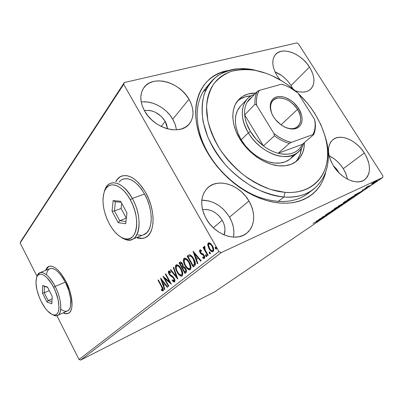 <?xml version="1.0" encoding="UTF-8"?>
<svg xmlns="http://www.w3.org/2000/svg" width="403" height="403" viewBox="0 0 403 403"><rect width="100%" height="100%" fill="white"/><g stroke="black" fill="none" stroke-linecap="round" stroke-linejoin="round"><path stroke-width="0.6" d="M206.396 87.391C193.727 101.788 193.808 128.9 208.537 153.724L207.636 152.868C184.428 114.286 197.46 74.903 228.294 70.555L220.708 72.676L215.907 74.882L211.504 77.683L207.55 81.068L204.089 85.018L201.168 89.496L198.825 94.483L197.102 99.924L196.024 105.777L195.621 111.984L195.908 118.482L196.891 125.207L198.568 132.088L200.931 139.045L203.963 145.997L207.636 152.868L211.902 159.573L216.728 166.031L222.053 172.172L227.816 177.909L233.941 183.189L240.369 187.944L247.009 192.12L253.789 195.677L260.63 198.573L267.446 200.785L274.171 202.301L280.72 203.107L287.032 203.208L293.041 202.618L298.683 201.354L303.912 199.44L308.678 196.911L312.945 193.808L316.682 190.166L319.861 186.035L322.465 181.466L324.486 176.504L325.614 172.549C320.833 193.022 301.872 206.029 276.66 202.689C251.507 199.379 222.839 178.972 207.636 152.868L208.537 153.724C194.014 129.237 193.707 102.483 205.913 87.97L210.638 82.267C220.824 70.737 234.838 66.505 252.671 69.573L254.988 70.298C269.708 73.18 283.526 80.348 296.437 91.803L288.2 85.144L282.886 81.547L271.859 75.623L266.232 73.346L254.988 70.298L249.462 69.558L244.067 69.361L238.848 69.719L233.856 70.641L229.141 72.127L224.753 74.167L220.738 76.761L217.141 79.895L214.008 83.542L211.379 87.678L209.283 92.272L207.762 97.289L206.84 102.679L206.532 108.387L206.855 114.366L207.817 120.547L209.414 126.869L211.635 133.257L214.467 139.639L217.877 145.946L221.831 152.107L226.29 158.041L231.196 163.683L236.501 168.968L242.138 173.829L248.041 178.217L254.142 182.08L260.368 185.375L266.645 188.075L272.907 190.151L279.083 191.586L285.097 192.377L283.903 197.007C318.093 199.948 335.634 170.036 325.543 137.821C331.583 160.041 327.558 177.214 313.469 189.329C305.655 195.193 295.802 197.757 283.903 197.007L278.125 201.52L283.903 197.007C259.718 195.319 230.914 176.378 215.051 150.954C199.132 125.524 198.12 97.481 210.638 82.267M48.879 266.338L45.735 270.348L47.05 267.773L48.879 266.338M45.519 270.438L48.39 266.549C53.604 264.872 59.443 269.803 65.906 281.349L60.813 273.294L58.082 270.217L55.372 267.94L52.803 266.544L50.466 266.071L48.451 266.519L46.834 267.859L45.519 270.438M122.069 175.925L120.971 176.388C118.93 177.421 117.268 179.144 115.988 181.541L117.434 179.315L120.084 176.892M115.726 181.632C117.001 179.229 118.663 177.511 120.709 176.474C128.879 173.456 137.201 178.831 145.674 192.599L142.259 187.224L138.476 182.68L134.491 179.149L130.476 176.766L126.592 175.607L122.996 175.688L119.817 176.977L117.172 179.406L115.726 181.632M343.275 168.696C339.517 162.857 334.792 158.56 329.105 155.8L333.77 158.545L337.321 161.457L340.525 164.882L343.275 168.696L364.317 152.979L343.275 168.696L345.97 173.915L347.588 179.229L345.472 172.761L343.275 168.696M333.407 165.84C327.065 154.445 326.848 145.765 332.752 139.806C340.253 133.171 356.423 140.123 364.317 152.979L361.436 149.034L358.101 145.473L354.433 142.43L350.555 140.012L346.61 138.315L342.741 137.398L339.094 137.302L335.8 138.048L332.994 139.614L330.787 141.947L329.271 144.974L328.516 148.581L328.561 152.636L329.412 156.984L331.049 161.442L333.407 165.84L336.389 169.985L339.885 173.718L343.739 176.882L347.804 179.34L351.905 181.007L355.874 181.813L359.557 181.738L362.811 180.791L365.511 179.028L367.561 176.519L368.891 173.376L369.46 169.718L369.264 165.698L368.307 161.467L366.634 157.175L364.317 152.979C371.067 164.746 371.138 173.693 364.524 179.814C357.018 185.647 341.129 178.69 333.407 165.84M176.383 129.847C175.975 126.26 174.761 122.714 172.746 119.217L188.977 99.244C194.251 108.81 194.357 117.026 189.294 123.887C180.534 135.821 154.037 128.688 144.647 111.072L147.825 115.732L151.78 119.973L156.349 123.62L161.336 126.527L166.54 128.572L171.738 129.68L176.726 129.821L181.305 129L185.304 127.262L188.574 124.688L190.997 121.389L192.503 117.505L193.042 113.178L192.614 108.578L191.239 103.878L188.977 99.244L185.909 94.836L182.156 90.816L177.844 87.325L173.129 84.489L168.172 82.413L163.16 81.174L158.263 80.832L153.669 81.406L149.558 82.887L146.088 85.24L143.403 88.383L141.629 92.201L140.838 96.559L141.085 101.284L142.37 106.191L144.647 111.072C139.922 102.211 139.584 94.539 143.624 88.05C152.112 74.404 179.395 81.678 188.977 99.244L172.746 119.217C166.535 108.185 152.445 100.382 141.211 101.999M233.539 236.763L233.896 231.967L233.322 226.985L231.841 221.988L229.519 217.157C222.466 206.089 213.227 200.422 201.807 200.16L209.102 201.001L213.897 202.734L218.491 205.329L222.723 208.678L226.441 212.668L229.519 217.157L248.928 200.976L229.519 217.157C233.307 223.861 234.627 230.521 233.468 237.125M206.195 218.753C199.858 206.23 200.261 196.009 207.399 188.08C217.721 177.446 239.85 184.7 248.928 200.976L245.689 196.301L241.795 192.125L237.387 188.609L232.622 185.864L227.66 184.005L222.683 183.098L217.877 183.189L213.409 184.292L209.464 186.372L206.195 189.375L203.737 193.193L202.205 197.692L201.671 202.699L202.17 208.024L203.696 213.449L206.195 218.753L209.565 223.715L213.676 228.128L218.355 231.806L223.403 234.601L228.612 236.4L233.765 237.135L238.657 236.798L243.095 235.407L246.908 233.04L249.961 229.801L252.147 225.826L253.401 221.277L253.683 216.33L253.008 211.172L251.401 205.993L248.928 200.976C255.95 212.572 255.134 226.904 246.525 233.342C236.108 242.178 214.905 234.818 206.195 218.753M291.052 85.517C286.926 79.184 281.576 74.631 274.997 71.855L281.828 75.668L285.314 78.565L288.427 81.885L291.052 85.517L309.484 67.089L291.052 85.517L292.8 88.69L291.052 85.517M277.083 75.734C271.96 66.848 271.446 59.765 275.541 54.501C282.317 46.234 301.268 53.534 309.484 67.089L306.743 63.336L303.509 59.891L299.903 56.873L296.054 54.39L292.094 52.536L288.175 51.383L284.437 50.98L281.017 51.352L278.055 52.491L275.667 54.365L273.949 56.909L272.987 60.037L272.816 63.629L273.461 67.548L274.901 71.638L277.083 75.734L280.065 79.839L277.083 75.734M222.234 220.26L213.298 227.776L222.234 220.26C225.055 225.368 225.7 230.259 224.164 234.929L224.995 229.76L224.647 226.567L223.715 223.363L222.234 220.26C217.041 212.321 210.467 208.779 202.518 209.636L206.039 209.419L209.122 209.913L212.2 211.011L215.152 212.663L217.872 214.809L220.26 217.373L222.234 220.26M165.21 121.368L161.155 126.436L165.21 121.368L167.562 128.864L166.57 124.245L165.21 121.368C159.81 113.324 152.848 109.697 144.324 110.498L149.271 110.402L152.379 111.097L155.452 112.326L161.034 116.17L165.21 121.368M337.905 170.988L337.507 171.285L337.905 170.988L338.913 172.776L337.905 170.988L333.261 165.608L336.142 168.54L337.905 170.988M296.774 42.925L124.29 82.534L20.704 241.528L124.29 82.534L296.774 42.925L298.467 43.872L382.85 175.773L298.467 43.872L296.774 42.925M382.795 177.461L214.703 291.848L80.66 360.075L221.242 252.585L382.795 177.461L221.242 252.585L218.945 251.583L79.038 359.491L56.883 315.65L79.038 359.491L218.945 251.583L123.681 84.328L218.945 251.583L221.242 252.585L80.66 360.075L79.038 359.491L80.66 360.075L214.703 291.848L382.795 177.461L382.85 175.773L382.795 177.461M371.208 184.146L374.79 182.438L377.344 180.64L373.863 182.297L371.208 184.146L376.614 181.305L377.369 180.71L376.301 181.018L374.15 182.136L371.208 184.146M370.402 185.521L367.732 186.619L367.833 186.322L365.879 187.637L370.402 185.521L367.833 186.322L365.879 187.637L370.402 185.521M362.121 190.191L366.226 188.166L365.007 189.083L367.123 187.717L362.206 190.13L366.025 188.251L365.007 189.083L366.518 187.909L362.121 190.191M355.391 195.747L356.353 194.851L353.592 196.095L347.693 199.707L353.864 196.785L356.499 194.901L354.932 195.435L347.693 199.707L355.391 195.747M344.283 203.314L346.056 202.079L345.321 202.246L338.142 206.24L344.283 203.314L346.147 201.979L345.321 202.246L338.142 206.24L344.283 203.314M335.901 209.021L331.825 210.557L334.47 209.701L327.825 213.288L335.976 208.971L331.825 210.557L334.47 209.701L327.825 213.288L335.901 209.021M325.423 216.159L320.899 218.34L328.385 214.144L322.284 217.076L326.385 215.197L318.879 219.403L324.969 216.471L320.899 218.34L328.385 214.144L322.284 217.076L326.385 215.197L318.879 219.403L325.423 216.159M317.06 221.459L318.184 220.96L316.849 221.892L318.788 220.557L313.015 223.413L317.02 221.388L318.184 220.975L316.849 221.892L318.995 220.527L313.015 223.413L317.06 221.459M316.043 221.343L320.259 219.675L319.403 219.877L321.035 218.764L324.062 217.086L316.043 221.343L320.259 219.675L319.403 219.877L321.035 218.764L324.062 217.086L316.043 221.343M332.193 211.58L326.359 214.492L328.012 213.343L325.73 214.88L331.588 211.968L332.621 211.237L331.83 211.494L325.438 214.935L332.193 211.58M335.482 208.694L341.875 204.845L335.956 207.762L333.805 209.278L335.482 208.694L341.86 204.9L340.253 205.434L334.576 208.643L333.82 209.258L335.482 208.694M344.842 202.306L351.386 198.367L345.426 201.288L343.19 202.865L344.842 202.306L351.366 198.422L349.784 198.926L344.006 202.195L343.2 202.845L344.842 202.306M354.575 195.007L358.61 193.551L359.169 193.173L357.889 193.631L363.007 190.559L354.66 194.946L358.61 193.551L359.169 193.173L357.889 193.631L363.007 190.559L354.575 195.007M368.282 186.876L369.395 186.186L368.282 186.876M372.387 184.075L373.516 183.38L372.387 184.075M379.218 179.421L380.367 178.715L379.218 179.421M37.005 276.317L20.15 242.959L123.681 84.328L124.29 82.534L123.681 84.328L20.15 242.959L20.704 241.528L20.15 242.959L37.005 276.317M207.802 245.417L209.439 249.422L211.011 251.17L212.174 251.789L213.172 251.573L213.731 250.565L213.252 247.447L210.971 243.835L209.817 242.979L208.749 242.792L207.983 243.417L207.736 244.671L207.802 245.417L208.351 245.17L208.855 242.772L208.316 243.014L207.802 245.417L209.001 248.711C210.2 250.873 211.53 251.87 212.98 251.699L213.172 251.573C214.084 250.137 213.867 248.248 212.522 245.901L210.376 243.326L208.316 243.014L208.85 242.772L208.331 243.739L208.351 245.17L207.802 245.417M207.681 255.663L208.15 255.295L205.082 249.674L204.598 247.83L205.041 247.351L204.769 246.304L204.366 246.253L204.014 246.908L204.205 248.313L203.525 247.115L203.062 247.492L207.681 255.663L208.15 255.295L205.082 249.674L204.769 246.304L204.256 246.309L204.205 248.313L203.525 247.115L203.062 247.492L207.681 255.663M199.792 249.941L199.525 251.19L200.306 253.084L201.253 254.132L203.107 255.008L203.878 256.182L203.827 257.446L202.709 257.094L202.87 258.051L203.706 258.525L204.442 258.409L204.638 256.59L203.233 254.147L200.664 252.545L200.291 251.019L201.45 251.291L201.324 250.379L200.513 249.915L199.792 249.941L200.115 252.767L200.966 253.895L203.107 255.008L203.651 255.693L203.827 257.446L202.709 257.094L202.87 258.051L204.442 258.409C204.946 257.633 204.83 256.59 204.094 255.285L203.233 254.147L201.072 253.008L200.553 252.359L200.377 250.913L201.45 251.291L201.324 250.379L199.792 249.941M194.553 265.94L195.354 264.826L195.43 263.466L194.044 259.376L191.299 255.613L189.868 254.797L188.755 254.978L187.194 256.167L193.228 266.977L194.553 265.94C195.858 264.338 195.601 261.99 193.783 258.892C192.594 256.605 191.198 255.225 189.596 254.756L187.194 256.167L193.228 266.977L194.553 265.94M184.947 273.461L186.458 271.939L185.939 269.118L184.534 267.083L183.279 266.519L182.856 264.504L181.894 262.887L180.771 261.975L179.829 262.232L179.073 262.857L184.947 273.461L186.04 272.604C186.75 271.672 186.624 270.322 185.652 268.554L183.279 266.519L182.529 263.844C181.748 262.403 180.937 261.809 180.096 262.051L179.073 262.857L184.947 273.461M177.753 279.093L173.733 267.249L173.3 267.607L176.398 276.544L170.801 269.672L170.373 270.02L177.824 279.037L173.733 267.249L173.3 267.607L176.398 276.544L170.801 269.672L170.373 270.02L177.753 279.093M168.837 286.075L164.686 278.483L171.351 284.105L165.729 273.849L165.346 274.161L169.527 281.798L162.883 276.191L168.449 286.372L168.837 286.075L164.686 278.483L171.351 284.105L165.729 273.849L165.346 274.161L169.527 281.798L162.883 276.191L168.449 286.372L168.837 286.075M161.638 286.896L162.681 289.52L162.389 289.959L161.326 289.561L161.563 290.482L163.104 290.931L163.406 290.175L163.185 289.011L158.369 279.909L158.001 280.211L161.638 286.896L162.061 286.694L161.638 286.896L162.535 289.898L161.326 289.561L161.563 290.482L163.104 290.931C163.553 289.822 163.205 288.417 162.061 286.699L158.369 279.909L158.001 280.211L161.638 286.896M63.155 312.889L65.714 313.72L67.825 313.559L69.588 312.481L70.923 310.517L71.774 307.731L72.097 304.215L71.099 295.585L69.81 290.815L65.906 281.349C72.918 294.618 74.087 310.859 68.535 313.257C67.019 314.038 65.226 313.912 63.155 312.889M136.587 237.574L141.841 238.49L145.181 237.689L148.077 235.695L150.41 232.556L152.072 228.38L152.974 223.317L153.075 217.555L152.354 211.338L150.838 204.92L148.576 198.583L145.674 192.599C155.659 209.892 155.281 233.282 145.685 237.443C142.969 238.808 139.937 238.853 136.587 237.574M160.52 278.141L164.469 289.49L164.877 289.168L163.613 285.531L164.983 284.437L167.27 287.299L167.688 286.971L160.58 278.09L164.469 289.49L164.877 289.168L163.613 285.531L164.983 284.437L167.27 287.299L167.688 286.971L160.52 278.141M174.605 281.934L174.897 280.352L174.151 278.272L172.882 276.629L169.658 274.176L169.139 272.226L169.547 272.045L170.645 272.876L170.6 271.99L169.582 271.133L168.751 270.987L168.419 272.418L169.315 274.589L170.247 275.692L173.058 277.657L174.046 279.229L173.99 280.896L173.139 280.669L172.242 279.803L172.212 280.579L173.769 281.949L174.605 281.934C175.149 281.057 174.998 279.833 174.151 278.272L169.441 273.828L169.235 272.111L170.645 272.876L170.6 271.99L168.661 271.048C168.202 271.818 168.343 272.866 169.079 274.191L170.142 275.597L173.058 277.657L173.743 278.569L173.99 280.896L172.242 279.803L172.212 280.579L174.605 281.934M177.113 272.141L178.902 274.685L180.992 276.186L182.418 275.783L182.821 273.828L182.106 270.791L180.615 267.874L178.655 265.562L176.585 264.7L175.658 265.491L175.456 267.169L176.398 270.685L177.113 272.141L177.582 271.924L177.113 272.141C178.62 274.937 180.247 276.267 182 276.131L182.191 276.005C183.209 274.216 182.871 271.818 181.174 268.811C179.647 265.985 178.015 264.65 176.272 264.806L176.04 264.962C175.083 266.796 175.441 269.189 177.113 272.141M185.098 265.733L186.942 268.317L189.098 269.829L190.584 269.395L191.017 267.385L190.292 264.272L188.765 261.3L186.745 258.948L184.992 258.071L183.808 258.61L183.395 260.232L184.156 263.733L185.098 265.733L185.587 265.506L185.098 265.733C186.644 268.574 188.322 269.919 190.14 269.763L190.347 269.627C191.415 267.778 191.077 265.32 189.339 262.252C187.773 259.376 186.09 258.026 184.282 258.207L184.03 258.368C183.027 260.267 183.38 262.721 185.098 265.733M193.077 251.321L197.354 263.748L197.843 263.366L196.473 259.381L198.11 258.076L200.699 261.129L201.193 260.741L193.153 251.26L197.354 263.748L197.843 263.366L196.473 259.381L198.11 258.076L200.699 261.129L201.193 260.741L193.077 251.321M205.752 256.041L206.447 256.711L206.784 256.444L206.527 255.426L205.832 254.756L205.495 255.023L205.661 255.875L206.291 255.789L206.024 254.847L206.291 255.789L205.752 256.041L206.663 256.666L206.527 255.426L205.651 254.782L205.752 256.041M209.364 253.2L210.069 253.875L210.411 253.608L210.154 252.58L209.449 251.905L209.107 252.172L209.273 253.034L209.903 252.953L209.636 251.986L209.903 252.953L209.364 253.2L210.29 253.83L210.154 252.58L209.268 251.93L209.364 253.2M215.393 248.465L216.114 249.14L216.466 248.868L216.21 247.82L215.489 247.14L215.131 247.417L215.303 248.293L215.937 248.213L215.67 247.22L215.937 248.213L215.393 248.465L216.346 249.094L216.21 247.82L215.303 247.165L215.393 248.465M295.323 90.821L299.263 91.854L303.046 92.116L306.431 91.572L309.297 90.247L311.539 88.212L313.076 85.552L313.861 82.368L313.872 78.792L313.121 74.958L311.64 71.009L309.484 67.089C314.96 76.333 315.373 83.673 310.718 89.113C307.071 92.418 301.938 92.987 295.323 90.821M296.104 202.024L297.107 201.424M313.469 189.329L307.539 193.778C294.669 202.986 278.095 203.978 257.809 196.755C238.556 189.203 219.741 172.842 208.537 153.724C220.194 173.628 240.102 190.483 260.126 197.621C281.249 204.331 297.968 202.286 310.275 191.48M176.151 128.255L174.882 123.696L172.746 119.217L169.829 114.981L166.238 111.127L162.097 107.803L157.553 105.123L152.767 103.188L147.911 102.075L143.166 101.833M142.098 238.385L136.844 237.468C139.806 238.601 142.536 238.697 145.035 237.75M68.047 313.458L65.931 313.62L63.372 312.788C65.276 313.736 66.958 313.917 68.409 313.322L68.409 313.322M158.424 280.014L158.001 280.211L158.424 280.014M163.225 290.8L162.066 290.241L161.563 290.482L162.066 290.241L161.971 289.868L163.225 290.8M162.933 289.712L162.535 289.898L163.044 289.656L163.17 288.966L163.044 289.656M162.49 289.923L162.968 289.697M165.472 284.206L164.983 284.437L165.472 284.206M163.668 285.485L163.27 284.337L163.668 285.485M161.941 280.518L161.487 279.224L161.941 280.518M163.714 284.125L164.746 283.299L163.714 284.125M161.875 280.548L164.258 283.526L164.746 283.294L163.205 284.367L161.875 280.548L162.369 280.322L161.875 280.548L164.258 283.526L163.205 284.367L161.875 280.548M164.762 278.448L163.961 276.987L164.762 278.448M169.97 281.591L169.527 281.798L169.97 281.591M165.789 273.959L165.346 274.161L165.789 273.959M170.786 283.077L165.195 278.246L164.686 278.483L165.195 278.246L170.786 283.077M174.721 281.823L172.726 280.337L172.212 280.579L172.726 280.312L174.721 281.823M174.373 280.715L173.99 280.896L174.509 280.654L174.726 279.617L174.58 280.579M174.197 278.357L173.743 278.569L174.197 278.357M173.658 277.501L173.058 277.657L173.572 277.415L172.016 276.287L171.497 276.529L172.016 276.287L170.655 275.355L170.142 275.597L170.655 275.355L170.011 274.619L171.431 275.929M169.532 273.98L169.079 274.191L169.532 273.98M169.069 272.735L169.069 270.932L169.069 272.735M170.429 271.995L169.386 272.04M169.754 271.869L169.336 272.055M171.718 276.11L172.021 276.292M172.403 276.518L173.381 277.239M173.94 280.926L174.413 280.705M177.37 277.743L170.892 269.783L170.373 270.02L170.892 269.783L177.37 277.743M176.877 276.317L176.398 276.544L176.877 276.317M173.784 267.39L173.3 267.607L173.784 267.39M176.328 268.786C175.768 266.952 175.849 265.597 176.564 264.721L176.04 264.962L176.6 264.695L175.97 266.267L176.328 268.791M182.211 275.99C181.033 275.964 179.869 275.168 178.725 273.602L180.811 275.612M181.426 275.909L182.166 276M181.723 274.866L181.426 275.032C180.025 275.123 178.72 274.05 177.516 271.813C176.166 269.436 175.879 267.506 176.655 266.02L176.791 265.93C178.202 265.784 179.521 266.857 180.761 269.139C182.131 271.562 182.408 273.491 181.582 274.932L182.101 274.69L182.443 271.788L182.423 274.272M178.141 265.648L180.217 267.285C179.199 265.985 178.232 265.451 177.315 265.688L176.872 265.889M180.761 269.139L181.234 268.922L180.761 269.139L182.096 273.184L181.904 274.519L181.143 275.118L179.491 274.378L177.955 272.549L176.771 270.237L176.197 267.96L176.479 266.207L177.622 265.889L178.756 266.544L180.761 269.139M185.41 273.098L184.811 272.015L185.41 273.098M182.609 268.055L182.015 266.977L182.609 268.055M180.353 261.995L179.597 262.62L180.126 263.572L179.597 262.62L179.073 262.857L180.423 261.94M184.04 267.27L183.516 267.511L185.229 268.892C185.914 270.232 185.919 271.154 185.244 271.662L184.76 272.04L182.569 268.086L184.04 267.27L185.259 267.924L184.04 267.27L183.37 267.547M185.768 271.415L185.244 271.662L185.768 271.415L186.201 269.753L186.065 271.128M181.118 262.952L181.607 262.857M181.829 262.963L182.181 263.275L181.184 262.912L180.73 263.119M182.705 266.585L181.97 266.998L180.086 263.602L180.66 263.154L182.126 264.202C182.786 265.456 182.806 266.333 182.181 266.826L182.705 266.585L183.164 265.391L182.891 266.413M180.882 263.083L182.126 264.202L182.604 263.985L182.126 264.202L182.635 266.166L181.97 266.998L182.494 266.756L181.97 266.998L180.086 263.602L180.866 263.083M185.229 268.892L185.712 268.665L185.229 268.892L185.738 270.977L184.76 272.04L185.284 271.793L184.76 272.04L182.569 268.086L183.949 267.567L185.229 268.892M184.383 262.62C183.718 260.62 183.778 259.124 184.559 258.132L184.03 258.368L184.619 258.091L183.934 259.728L184.383 262.62M190.352 269.627C189.032 269.592 187.753 268.685 186.518 266.917L188.901 269.254M189.536 269.557L190.307 269.632M189.838 268.479L189.556 268.64C188.095 268.751 186.75 267.668 185.521 265.386C184.136 262.963 183.849 260.983 184.66 259.451L184.806 259.351C186.272 259.189 187.637 260.273 188.906 262.595C190.317 265.068 190.584 267.043 189.717 268.534L190.246 268.287C190.886 267.572 190.977 266.433 190.508 264.877L190.584 267.859M185.864 259.003L187.017 259.451L188.478 260.887M188.906 262.595L189.4 262.368L188.906 262.595L190.266 266.731L190.055 268.106L189.259 268.736L187.551 267.995L185.969 266.136L184.755 263.779L184.176 261.451L184.478 259.648L185.667 259.3L186.841 259.96L188.906 262.595M188.574 261.013C187.466 259.502 186.388 258.867 185.335 259.114L184.901 259.31M193.692 266.615L193.072 265.506L193.692 266.615M189.158 254.807L187.722 255.925L188.266 256.897L187.722 255.925L187.194 256.167L189.158 254.812M190.07 255.814L190.473 255.729L189.939 255.97C191.234 256.278 192.367 257.366 193.339 259.24L193.848 259.008L193.339 259.24L194.538 263.945L195.067 263.703L194.815 264.156M190.69 255.744L191.027 255.834M191.385 256.016L193.087 257.744L190.473 255.729M195.123 262.293L195.067 263.703L195.022 261.769M194.614 264.393L194.337 264.66M194.05 264.902L193.042 265.522L188.241 256.918L189.939 255.97L190.851 256.258L192.196 257.517L193.692 259.91L194.644 263.295L193.516 265.149L195.067 263.703L193.042 265.522L194.044 264.902L193.042 265.522L188.241 256.918L189.541 256.051M201.147 260.781L198.644 257.829L198.11 258.076L198.644 257.829L201.147 260.781M197.843 263.366L195.651 257.008L197.843 263.366M194.594 253.925L194.034 252.298L194.594 253.925L197.284 257.104L197.818 256.857L195.128 253.683L194.594 253.925L195.128 253.683L197.818 256.857L196.029 258.106L197.818 256.857L196.029 258.106L194.594 253.925L197.284 257.104L196.029 258.106L194.594 253.925M204.245 258.273L203.409 257.804L202.87 258.051L203.354 257.482L203.827 258.101M204.21 257.27L203.827 257.446L204.361 257.2L204.427 255.976L204.422 257.144M204.18 255.452L203.651 255.693L204.18 255.452M203.797 254.903L204.069 255.25L203.646 254.761L203.107 255.008L203.646 254.761L202.684 254.313L202.145 254.56L202.684 254.313L201.505 253.653L200.966 253.895L201.505 253.653L200.679 252.565L201.792 253.89L203.162 254.484M200.654 252.525L200.115 252.767L200.654 252.525M200.336 251.87L200.2 249.835L200.336 251.87M203.354 254.57L203.646 254.761M204.366 257.2L203.762 257.487M206.794 256.373L206.291 255.789L206.794 256.373M206.396 252.192L204.205 248.313L204.613 248.132L204.205 248.313L206.396 252.192M203.601 247.251L203.062 247.492L203.601 247.251M204.633 247.563L204.648 246.263L204.633 247.563M210.421 253.542L209.903 252.953L210.421 253.542M212.452 251.462L213.192 251.558C211.807 251.396 210.593 250.364 209.54 248.465L209.001 248.711L209.54 248.465L208.351 245.17L209.756 248.827L212.023 251.25M209.6 243.679L211.071 244.163L212.588 246.047L213.489 248.399L213.278 250.167M212.804 250.459L212.457 250.641C211.363 250.737 210.371 249.966 209.479 248.334C208.467 246.606 208.27 245.165 208.89 244.027L209.016 243.941C210.124 243.865 211.132 244.646 212.043 246.293C213.056 248.031 213.242 249.452 212.593 250.555L213.137 250.308C213.786 249.205 213.6 247.785 212.588 246.047C211.681 244.399 210.673 243.619 209.565 243.699L209.434 243.78M212.457 250.641L212.93 250.429M212.043 246.293L212.588 246.047L212.043 246.293L213.016 249.235L212.849 250.238L212.245 250.711L210.971 250.208L209.807 248.873L208.497 245.301L208.749 244.173L209.651 243.906L210.945 244.792L212.043 246.293M216.476 248.817L215.937 248.213L216.476 248.817M317.554 220.607L320.224 219.192L317.554 220.607M335.231 208.326L339.724 205.691L341.074 205.323L335.956 208.371L334.626 208.814L335.18 208.245L341.089 205.283L336.933 207.883L334.782 208.86L335.231 208.326M339.261 205.606L342.076 204.039L339.261 205.606M341.87 204.361L345.351 202.407L341.87 204.361M344.666 201.878L349.235 199.193L350.57 198.85L345.331 201.974L344.026 202.397L344.61 201.797L350.585 198.81L346.318 201.48L344.167 202.452L344.666 201.878M353.743 196.74L348.776 198.966L354.368 195.707L355.642 195.364L353.743 196.74L348.837 199.062L354.418 195.782L355.622 195.395L353.743 196.74M356.116 194.271L358.922 192.795L356.116 194.271M372.483 183.234L375.702 181.31L376.593 181.138L372.84 183.38L371.984 183.632L372.437 183.158L376.568 181.088L373.521 183.048L372.135 183.672L372.483 183.234M262.978 72.258L252.671 69.573L262.978 72.258M298.26 93.481C317.398 111.545 329.286 137.156 327.432 158.339C325.564 179.446 309.036 194.191 285.097 192.377L290.895 192.523L296.417 192.035L301.605 190.921L306.416 189.214L310.804 186.937L314.733 184.121L318.174 180.811L321.105 177.038L323.508 172.857L325.367 168.313L326.677 163.452L327.438 158.319L327.649 152.969L327.317 147.453L326.455 141.816L325.08 136.113L320.859 124.683L314.824 113.53L311.192 108.17L307.197 103.012L298.26 93.481M289.656 159.381L285.304 161.784L280.171 163.024L274.448 163.039C262.424 161.825 248.596 152.228 241.18 139.776C233.745 127.323 233.579 113.646 240.274 106.427L247.155 99.073C249.165 96.906 251.628 95.335 254.545 94.357C241.518 98.201 238.042 116.23 248.329 132.804C255.502 144.722 268.448 154.183 280.125 156.188C292.538 157.649 300.396 153.306 303.701 143.171C302.698 146.838 300.855 149.845 298.165 152.188C286.981 163.008 259.89 152.979 248.329 132.804L241.216 139.836L248.329 132.804C240.677 118.83 240.284 107.586 247.155 99.073M278.538 165.794C264.595 164.424 248.434 153.281 239.725 138.778C230.984 124.275 230.697 108.367 238.359 99.954C242.722 95.299 248.53 92.992 255.784 93.048L248.147 93.995L242.838 96.267L238.475 99.828L235.246 104.563L233.302 110.311L232.753 116.87L233.649 123.978L235.977 131.343L239.654 138.667L244.545 145.624L250.434 151.921L257.074 157.286L264.177 161.487L271.436 164.359L278.538 165.794L285.203 165.764L291.168 164.293L296.2 161.472L300.129 157.437L302.829 152.369L304.23 146.485L304.431 142.546C304.472 150.334 301.963 156.45 296.9 160.903C292.16 164.832 286.039 166.464 278.538 165.794M240.304 99.022L245.598 96.745L251.255 95.818C245.694 96.146 241.034 97.959 237.281 101.259M203.334 91.592L205.978 89.39M295.323 162.102C298.804 158.51 300.84 153.941 301.429 148.405L299.958 154.782L297.253 159.84M293.752 154.933L290.487 158.706C286.352 162.192 281.007 163.633 274.448 163.039L268.358 161.794L262.151 159.336L256.091 155.744L250.429 151.17L245.407 145.8L241.236 139.866L238.092 133.615L236.093 127.313L235.317 121.222L235.77 115.59L237.422 110.634L240.178 106.533M252.671 69.573L239.699 68.636C231.428 69.457 224.013 71.865 217.449 75.86C211.55 80.741 207.082 87.008 204.049 94.645C201.968 102.956 201.671 112.074 203.152 121.998L207.888 137.206C212.693 147.453 218.985 157.15 226.758 166.303C235.211 174.872 244.389 182.065 254.303 187.884C264.363 192.73 274.231 195.767 283.903 197.007L285.097 192.377L271.123 189.622C261.482 186.146 252.097 181.103 242.969 174.484C234.244 167.099 226.612 158.767 220.073 149.493C214.366 139.912 210.28 130.265 207.817 120.547L206.553 106.724C207.323 98.1 209.671 90.559 213.6 84.101C218.325 78.414 224.164 74.187 231.126 71.422C238.556 69.538 246.51 69.16 254.988 70.298L252.671 69.573M297.5 109.394C291.893 101.47 285.344 97.682 277.863 98.03C271.033 99.853 269.043 105.092 271.899 113.757C269.723 108.105 270.075 103.667 272.947 100.448C278.246 94.554 291.671 99.581 297.5 109.394L281.027 124.839L297.5 109.394C301.59 116.532 301.726 122.215 297.913 126.441C294.563 129.232 290.084 129.398 284.473 126.935C297.253 133.423 305.595 121.384 297.5 109.394L298.749 108.629L297.5 109.394M273.456 116.704C268.106 108.095 269.723 98.826 276.584 96.911C283.369 94.866 293.621 100.352 298.749 108.629L301.535 114.875L302.094 117.948L302.049 120.835L301.404 123.419L300.175 125.61L298.401 127.313L296.155 128.461L293.505 129L290.563 128.905L287.44 128.174L284.261 126.829L281.148 124.925L275.637 119.756L273.456 116.704L271.783 113.49L270.68 110.261L270.191 107.133L270.327 104.231L271.083 101.672L272.418 99.551L274.277 97.944L276.584 96.911L279.244 96.478L282.16 96.665L285.218 97.45L291.309 100.685L294.114 103.002L298.749 108.629C303.973 116.875 302.895 126.179 296.155 128.461C289.49 130.864 278.7 125.343 273.456 116.704M278.161 153.286C273.128 151.941 268.232 149.493 263.466 145.926C258.192 141.906 253.85 137.106 250.439 131.514L248.329 132.804L250.439 131.514L256.248 139.312L263.466 145.926L244.686 114.905L245.306 118.976L246.485 123.157L250.439 131.514C247.094 125.907 245.175 120.371 244.686 114.905C244.309 110.019 245.11 105.808 247.099 102.266L252.399 96.639L248.968 99.612L247.099 102.266C245.11 105.808 244.309 110.019 244.686 114.905L255.044 104.15L256.681 105.334L273.874 133.448L274.388 135.796L263.466 145.926L244.686 114.905L255.044 104.15C254.61 99.193 255.381 94.937 257.361 91.375L247.099 102.266L257.361 91.375C255.381 94.937 254.61 99.193 255.044 104.15L256.681 105.334L273.874 133.448L278.095 136.552L282.488 139.111L286.946 141.06L291.364 142.365L312.965 134.562L313.68 134.612L302.3 144.375C297.968 152.878 289.918 155.85 278.161 153.286L282.196 154.077L286.07 154.289L289.707 153.931L293.041 153.014L296.014 151.563L298.573 149.609L300.678 147.196L302.3 144.375L278.161 153.286L289.349 143.408L291.364 142.365L312.965 134.562L314.31 131.282L315.04 127.63L315.146 123.691L314.642 119.54L297.983 93.038L289.928 87.582L285.717 85.607L281.495 84.197L259.361 90.383L257.361 91.375L259.361 90.383L257.739 93.521L256.731 97.113L256.373 101.082L256.681 105.334C255.865 99.365 256.756 94.383 259.361 90.383L281.495 84.197C287.238 85.768 292.734 88.715 297.983 93.038L314.642 119.54C315.72 125.318 315.161 130.325 312.965 134.562L313.68 134.612L302.3 144.375L278.161 153.286L289.349 143.408C284.241 141.997 279.254 139.458 274.388 135.796L263.466 145.926C268.232 149.493 273.128 151.941 278.161 153.286M315.101 121.771L314.642 119.54L315.101 121.771C315.781 126.592 315.307 130.869 313.68 134.612C315.307 130.869 315.781 126.592 315.101 121.771M282.271 84.408L283.505 84.796L282.271 84.408M274.388 135.796C279.254 139.458 284.241 141.997 289.349 143.408L291.364 142.365C285.359 140.985 279.531 138.012 273.874 133.448L274.388 135.796M132.305 198.437L130.26 199.692C141.584 219.323 136.723 243.966 123.802 238.465C118.396 236.42 113.54 231.503 109.243 223.73L111.918 228.128L114.885 231.952L118.049 235.065L121.288 237.337L124.497 238.677L127.55 239.019L130.33 238.334L132.723 236.621L134.632 233.931L135.962 230.35L136.657 226.007L136.677 221.076L136.007 215.756L134.678 210.26L132.733 204.83L130.26 199.692L127.363 195.062L124.169 191.138L120.814 188.065L117.439 185.969L114.18 184.912L111.163 184.922L108.498 185.969L106.286 188.005L104.604 190.926L103.495 194.609L102.997 198.911L103.113 203.666L103.833 208.704L105.133 213.847L106.956 218.915L109.243 223.73C103.123 211.444 101.536 200.608 104.483 191.218C108.347 180.176 121.887 183.959 130.26 199.692L132.305 198.437C141.312 214.21 141.206 235.443 132.698 239.145C129.222 240.828 125.308 240.163 120.95 237.14L125.383 239.463C139.075 245.321 144.324 219.247 132.305 198.437L144.576 194.024L132.305 198.437C123.419 181.773 109.057 177.849 104.971 189.551L104.16 192.09C105.228 187.884 107.158 185.042 109.948 183.566C117.208 180.887 124.658 185.843 132.305 198.437M132.698 239.145L144.561 234.345C153.211 230.581 153.533 209.555 144.576 194.024C136.965 181.627 129.469 176.786 122.089 179.501M120.593 201.263L126.98 212.965L125.706 223.715L118.235 222.708L112.049 211.293L113.137 200.603L120.593 201.263L113.137 200.603L112.049 211.293L114.432 210.915L121.086 208.482L126.366 218.164L121.086 208.482L114.432 210.915L115.384 201.757L121.147 202.281L115.384 201.757L113.137 200.603L115.384 201.757L114.432 210.915L112.049 211.293L118.235 222.708L119.736 220.703L126.361 218.194L119.736 220.703L114.432 210.915L119.736 220.703L118.235 222.708L125.706 223.715L126.98 212.965L120.593 201.263M137.891 234.949L141.171 235.281M143.085 234.944L146.763 232.722L148.848 229.886L150.329 226.123L151.135 221.564L151.216 216.396L150.566 210.814L149.201 205.067L147.176 199.389L144.576 194.024L141.518 189.203L138.128 185.118L134.557 181.939L130.95 179.788L127.459 178.725L124.215 178.776L121.348 179.914L118.95 182.08M125.968 221.514L119.736 220.703L125.968 221.514M121.671 203.238L121.086 208.482L121.671 203.238M36.945 276.529L39.504 272.846C44.108 271.38 49.322 275.909 55.146 286.432L53.614 287.354C61.024 301.399 60.44 317.584 53.08 314.859C49.005 313.393 45.045 308.96 41.202 301.56L45.272 308.255L47.478 310.915L51.831 314.37L53.816 315.015L55.569 314.884L57.019 313.967L58.103 312.29L58.773 309.907L58.999 306.905L58.072 299.53L55.443 291.339L53.614 287.354L51.544 283.672L47.005 277.768L44.733 275.783L42.577 274.549L40.622 274.1L38.945 274.443L37.6 275.556L36.633 277.385L35.948 282.846L36.95 289.989L39.474 297.772L41.202 301.56C36.401 291.324 34.935 283.123 36.799 276.952C39.146 270.514 47.735 275.516 53.614 287.354L55.146 286.432C61.463 298.497 62.661 313.202 57.77 315.317C56.334 316.053 54.617 315.846 52.612 314.708L54.526 315.539C62.339 318.446 63.004 301.313 55.146 286.432L65.331 282.145L55.146 286.432C48.909 273.894 39.796 268.64 37.313 275.471L36.799 276.952M57.77 315.317L67.684 310.844C72.686 308.673 71.628 294.069 65.331 282.145C59.518 271.753 54.259 267.31 49.559 268.816L40.159 272.584M47.494 287.087L52.168 296.306L51.876 303.797L47.005 302.059L42.441 293.016L42.642 285.536L47.494 287.087L42.642 285.536L42.441 293.016L44.234 292.774L49.297 290.639L44.234 292.774L44.421 286.367L47.655 287.399L42.642 285.536L44.421 286.367L44.234 292.774L42.441 293.016L47.005 302.059L48.148 300.527L52.073 298.835L48.148 300.527L44.234 292.774L48.148 300.527L47.005 302.059L51.876 303.797L52.168 296.306L47.494 287.087M60.747 309.172L63.039 310.607L65.175 311.262L67.074 311.101M67.23 311.045L68.656 310.119L69.85 308.345L70.611 305.832L70.686 298.981L68.832 290.634L65.331 282.145L60.762 274.911L58.309 272.141L55.876 270.091L53.564 268.821L51.458 268.383L49.64 268.776L48.174 269.97L47.111 271.909L46.481 274.514M51.952 301.867L48.148 300.527L51.952 301.867M120.971 176.388L120.709 176.474M189.072 124.149L189.294 123.887M181.426 275.032L181.949 274.786M189.556 268.64L190.085 268.393M188.73 254.993L189.067 254.837M209.097 243.906L209.565 243.699M290.326 158.847L298.165 152.188M125.383 239.463L123.802 238.465M104.971 189.551L104.483 191.218M54.526 315.539L53.08 314.859"/></g></svg>
